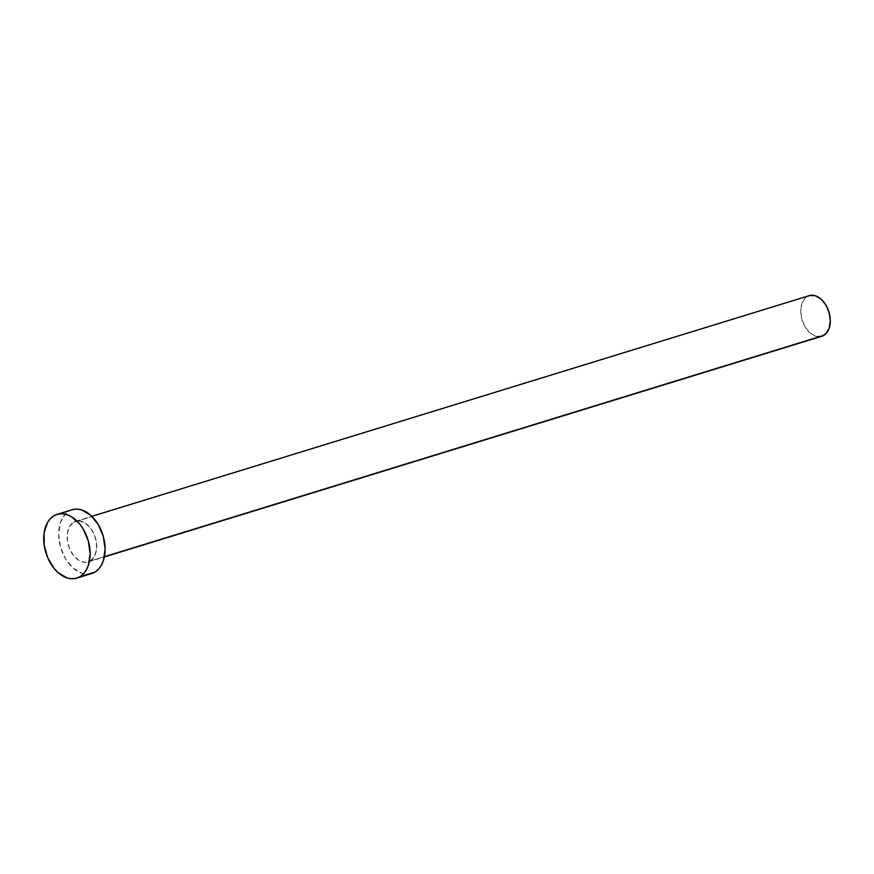 <?xml version="1.0" encoding="UTF-8"?>
<svg xmlns="http://www.w3.org/2000/svg" width="874" height="874" viewBox="0 0 874 874"><rect width="100%" height="100%" fill="white"/><g stroke="black" fill="none" stroke-linecap="round" stroke-linejoin="round"><path stroke-width="0.66" stroke-dasharray="4.37 3.28" d="M90.208 561.042L104.421 556.672L90.208 561.042L94.261 556.76L96.424 550.183L96.38 542.295L94.13 534.309L90.022 527.448L84.669 522.739L78.889 520.904L73.569 522.226A21.271 14.039 72.9 0 1 75.634 521.308A21.271 14.039 72.9 0 1 94.763 535.893A21.271 14.039 72.9 0 1 90.208 561.042A21.271 14.039 72.9 0 1 88.143 561.96A21.271 14.039 72.9 0 1 69.013 547.375A21.271 14.039 72.9 0 1 73.569 522.226L69.516 526.509L67.353 533.096L67.396 540.973L69.647 548.959L73.766 555.831L79.108 560.54L84.887 562.364L90.208 561.042M809.248 295.641A21.271 14.039 -107.1 0 0 807.183 296.559L73.569 522.226L807.183 296.559A21.271 14.039 -107.1 0 0 802.627 321.719A21.271 14.039 -107.1 0 0 821.757 336.293M72.083 509.75A33.365 22.014 -107.1 0 0 68.838 511.192L53.871 515.802L68.838 511.192A33.365 22.014 -107.1 0 0 61.693 550.642A33.365 22.014 -107.1 0 0 91.694 573.519M91.639 573.541L86.592 574.152L82.069 573.333L73.165 568.1L65.594 558.847L60.503 546.96L58.667 534.276L60.372 522.707L65.342 514.021L68.838 511.192L72.837 509.542M821.713 336.304L815.617 336.173L809.936 332.841L805.118 326.942L801.873 319.371L800.693 311.275L801.786 303.901L804.954 298.362L809.728 295.51M75.634 521.308L91.846 516.326M88.143 561.96L104.356 556.978"/><path stroke-width="1.31" d="M104.356 556.978L821.757 336.293A21.271 14.039 -107.1 0 0 823.821 335.376L104.421 556.672L823.821 335.376A21.271 14.039 -107.1 0 0 828.366 310.226A21.271 14.039 -107.1 0 0 809.248 295.641L91.846 516.326M76.726 578.129L91.694 573.519A33.365 22.014 -107.1 0 0 94.938 572.077L79.96 576.687L94.938 572.077A33.365 22.014 -107.1 0 0 102.083 532.627A33.365 22.014 -107.1 0 0 72.083 509.75L57.105 514.36A33.365 22.014 72.9 0 1 87.105 537.237A33.365 22.014 72.9 0 1 79.96 576.687A33.365 22.014 72.9 0 1 76.726 578.129A33.365 22.014 72.9 0 1 46.726 555.252A33.365 22.014 72.9 0 1 53.871 515.802A33.365 22.014 72.9 0 1 57.105 514.36M72.837 509.542L77.185 509.116L81.708 509.946L90.612 515.168L98.183 524.433L103.274 536.308L105.109 548.992L103.405 560.562L101.297 565.358L98.434 569.247L94.938 572.077L90.94 573.737M53.871 515.802L57.87 514.141L62.218 513.726L66.741 514.546L71.275 516.589L79.665 523.974L83.205 529.032L88.296 540.908L90.131 553.603L88.438 565.172L86.318 569.968L83.456 573.857L79.96 576.687L75.962 578.337L71.624 578.763L67.09 577.933L58.197 572.71L54.166 568.504L47.709 557.732L44.181 545.201L44.115 532.845L47.513 522.51L50.375 518.632L53.871 515.802M809.728 295.51L815.387 295.762L821.057 299.105L825.886 305.004L829.131 312.575L830.3 320.66L829.218 328.034L826.05 333.573L821.265 336.435"/></g></svg>

